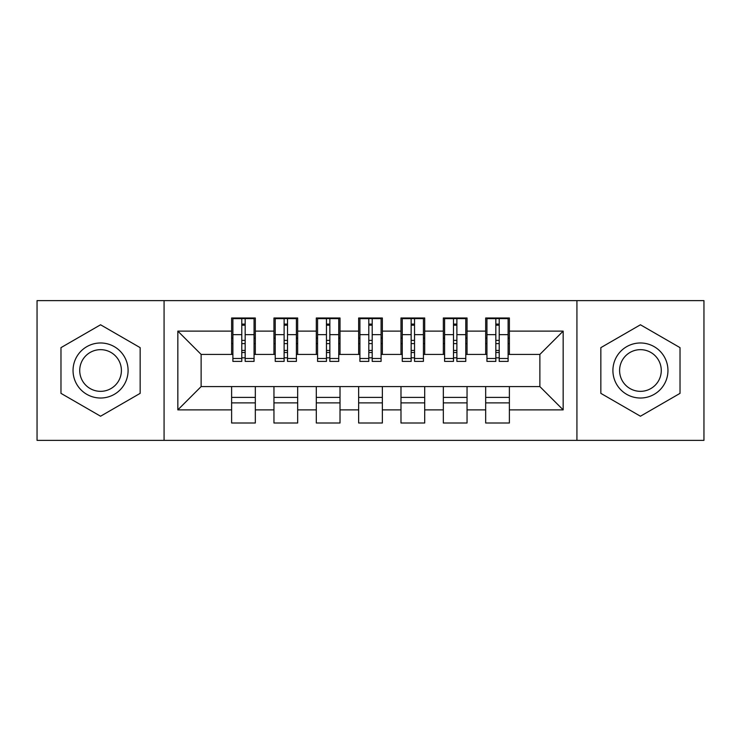 <?xml version="1.0" encoding="UTF-8"?>
<svg xmlns="http://www.w3.org/2000/svg" width="741" height="741" viewBox="0 0 741 741"><rect width="100%" height="100%" fill="white"/><g stroke="black" fill="none" stroke-linecap="round" stroke-linejoin="round"><path stroke-width="1.11" d="M576.924 440.367L703.95 440.367L703.95 300.633L576.924 300.633L576.924 440.367L164.076 440.367L164.076 300.633L37.05 300.633L37.05 440.367L164.076 440.367M495.831 343.611L499.221 343.611M509.382 397.389L485.67 397.389M485.67 402.891L509.382 402.891M453.492 343.611L456.882 343.611M467.043 397.389L443.331 397.389M443.331 402.891L467.043 402.891M411.153 343.611L414.534 343.611M424.695 397.389L400.983 397.389M400.983 402.891L424.695 402.891M368.805 343.611L372.195 343.611M382.356 397.389L358.644 397.389M358.644 402.891L382.356 402.891M326.466 343.611L329.847 343.611M340.017 397.389L316.305 397.389M316.305 402.891L340.017 402.891M284.118 343.611L287.508 343.611M297.669 397.389L273.957 397.389M273.957 402.891L297.669 402.891M576.924 300.633L164.076 300.633M232.887 354.411L201.126 354.411L177.84 331.125L177.84 409.875L231.618 409.875L231.618 423.009L255.33 423.009L255.33 409.875L273.957 409.875L273.957 423.009L297.669 423.009L297.669 409.875L316.305 409.875L316.305 423.009L340.017 423.009L340.017 409.875L358.644 409.875L358.644 423.009L382.356 423.009L382.356 409.875L400.983 409.875L400.983 423.009L424.695 423.009L424.695 409.875L443.331 409.875L443.331 423.009L467.043 423.009L467.043 409.875L485.67 409.875L485.67 423.009L509.382 423.009L509.382 386.589L539.874 386.589L539.874 354.411L508.113 354.411M177.84 331.125L231.618 331.125L231.618 354.411M539.874 354.411L563.16 331.125L509.382 331.125L509.382 317.991L485.67 317.991L485.67 331.125L467.043 331.125L467.043 317.991L443.331 317.991L443.331 331.125L424.695 331.125L424.695 317.991L400.983 317.991L400.983 331.125L382.356 331.125L382.356 317.991L358.644 317.991L358.644 331.125L340.017 331.125L340.017 317.991L316.305 317.991L316.305 331.125L297.669 331.125L297.669 317.991L273.957 317.991L273.957 331.125L255.33 331.125L255.33 317.991L231.618 317.991L231.618 331.125M563.16 331.125L563.16 409.875L509.382 409.875M467.043 409.875L467.043 386.589L509.382 386.589M485.67 409.875L485.67 386.589M509.382 331.125L509.382 354.411M424.695 409.875L424.695 386.589L467.043 386.589M443.331 409.875L443.331 386.589M485.67 331.125L485.67 354.411L465.774 354.411M467.043 331.125L467.043 354.411M382.356 409.875L382.356 386.589L424.695 386.589M400.983 409.875L400.983 386.589M443.331 331.125L443.331 354.411L423.426 354.411M424.695 331.125L424.695 354.411M340.017 409.875L340.017 386.589L382.356 386.589M358.644 409.875L358.644 386.589M400.983 331.125L400.983 354.411L381.087 354.411M382.356 331.125L382.356 354.411M297.669 409.875L297.669 386.589L340.017 386.589M316.305 409.875L316.305 386.589M358.644 331.125L358.644 354.411L338.739 354.411M340.017 331.125L340.017 354.411M255.33 409.875L255.33 386.589L297.669 386.589M273.957 409.875L273.957 386.589M316.305 331.125L316.305 354.411L296.4 354.411M297.669 331.125L297.669 354.411M241.779 343.611L245.169 343.611M255.33 397.389L231.618 397.389M231.618 402.891L255.33 402.891M177.84 409.875L201.126 386.589L255.33 386.589M231.618 409.875L231.618 386.589M273.957 331.125L273.957 354.411L254.061 354.411M255.33 331.125L255.33 354.411M140.151 347.64L100.563 324.78L60.975 347.64L60.975 393.36L100.563 416.22L140.151 393.36L140.151 347.64L140.151 393.36L100.563 416.22L60.975 393.36L60.975 347.64L100.563 324.78L140.151 347.64M600.849 347.64L600.849 393.36L640.437 416.22L680.025 393.36L680.025 347.64L640.437 324.78L600.849 347.64L640.437 324.78L680.025 347.64L680.025 393.36L640.437 416.22L600.849 393.36L600.849 347.64M201.126 354.411L201.126 386.589M486.939 354.411L485.67 354.411M444.6 354.411L443.331 354.411M402.261 354.411L400.983 354.411M359.913 354.411L358.644 354.411M317.574 354.411L316.305 354.411M275.226 354.411L273.957 354.411M563.16 409.875L539.874 386.589M232.887 318.417L254.061 318.417L232.887 318.417L232.887 361.395L241.779 361.395L241.779 318.584L254.061 318.639L254.061 361.395L245.169 361.395L245.169 318.639M241.779 324.086L245.169 324.086M241.779 357.838L245.169 357.838M245.169 352.521L241.779 352.521M241.779 350.437L245.169 350.437M255.33 338.109L254.061 338.109M255.33 343.611L254.061 343.611M232.887 338.109L231.618 338.109M232.887 343.611L231.618 343.611M275.226 318.417L296.4 318.417L275.226 318.417L275.226 361.395L284.118 361.395L284.118 318.584L296.4 318.639L296.4 361.395L287.508 361.395L287.508 318.639M284.118 324.086L287.508 324.086M284.118 357.838L287.508 357.838M287.508 352.521L284.118 352.521M284.118 350.437L287.508 350.437M297.669 338.109L296.4 338.109M297.669 343.611L296.4 343.611M275.226 338.109L273.957 338.109M275.226 343.611L273.957 343.611M317.574 318.417L338.739 318.417L317.574 318.417L317.574 361.395L326.466 361.395L326.466 318.584L338.739 318.639L338.739 361.395L329.847 361.395L329.847 318.639M326.466 324.086L329.847 324.086M326.466 357.838L329.847 357.838M329.847 352.521L326.466 352.521M326.466 350.437L329.847 350.437M340.017 338.109L338.739 338.109M340.017 343.611L338.739 343.611M317.574 338.109L316.305 338.109M317.574 343.611L316.305 343.611M359.913 318.417L381.087 318.417L359.913 318.417L359.913 361.395L368.805 361.395L368.805 318.584L381.087 318.639L381.087 361.395L372.195 361.395L372.195 318.639M368.805 324.086L372.195 324.086M368.805 357.838L372.195 357.838M372.195 352.521L368.805 352.521M368.805 350.437L372.195 350.437M382.356 338.109L381.087 338.109M382.356 343.611L381.087 343.611M359.913 338.109L358.644 338.109M359.913 343.611L358.644 343.611M402.261 318.417L423.426 318.417L402.261 318.417L402.261 361.395L411.153 361.395L411.153 318.584L423.426 318.639L423.426 361.395L414.534 361.395L414.534 318.639M411.153 324.086L414.534 324.086M411.153 357.838L414.534 357.838M414.534 352.521L411.153 352.521M411.153 350.437L414.534 350.437M424.695 338.109L423.426 338.109M424.695 343.611L423.426 343.611M402.261 338.109L400.983 338.109M402.261 343.611L400.983 343.611M100.563 342.981A27.519 27.519 0 0 0 73.044 370.5A27.519 27.519 0 0 0 100.563 398.019A27.519 27.519 0 0 0 128.091 370.5A27.519 27.519 0 0 0 100.563 342.981M100.563 349.659A20.841 20.841 0 0 0 79.722 370.5A20.841 20.841 0 0 0 100.563 391.341A20.841 20.841 0 0 0 121.404 370.5A20.841 20.841 0 0 0 100.563 349.659M640.437 342.981A27.519 27.519 0 0 0 612.909 370.5A27.519 27.519 0 0 0 640.437 398.019A27.519 27.519 0 0 0 667.956 370.5A27.519 27.519 0 0 0 640.437 342.981M640.437 349.659A20.841 20.841 0 0 0 619.596 370.5A20.841 20.841 0 0 0 640.437 391.341A20.841 20.841 0 0 0 661.278 370.5A20.841 20.841 0 0 0 640.437 349.659M444.6 318.417L465.774 318.417L444.6 318.417L444.6 361.395L453.492 361.395L453.492 318.584L465.774 318.639L465.774 361.395L456.882 361.395L456.882 318.639M453.492 324.086L456.882 324.086M453.492 357.838L456.882 357.838M456.882 352.521L453.492 352.521M453.492 350.437L456.882 350.437M467.043 338.109L465.774 338.109M467.043 343.611L465.774 343.611M444.6 338.109L443.331 338.109M444.6 343.611L443.331 343.611M486.939 318.417L508.113 318.417L486.939 318.417L486.939 361.395L495.831 361.395L495.831 318.584L508.113 318.639L508.113 361.395L499.221 361.395L499.221 318.639M495.831 324.086L499.221 324.086M495.831 357.838L499.221 357.838M499.221 352.521L495.831 352.521M495.831 350.437L499.221 350.437M509.382 338.109L508.113 338.109M509.382 343.611L508.113 343.611M486.939 338.109L485.67 338.109M486.939 343.611L485.67 343.611M232.887 318.639L241.779 318.639M245.169 358.487L254.061 358.487M245.169 334.654L254.061 334.654M232.887 358.487L241.779 358.487M232.887 334.654L241.779 334.654M241.779 340.378L245.169 340.378M241.779 325.197L245.169 325.197M275.226 318.639L284.118 318.639M287.508 358.487L296.4 358.487M287.508 334.654L296.4 334.654M275.226 358.487L284.118 358.487M275.226 334.654L284.118 334.654M284.118 340.378L287.508 340.378M284.118 325.197L287.508 325.197M317.574 318.639L326.466 318.639M329.847 358.487L338.739 358.487M329.847 334.654L338.739 334.654M317.574 358.487L326.466 358.487M317.574 334.654L326.466 334.654M326.466 340.378L329.847 340.378M326.466 325.197L329.847 325.197M359.913 318.639L368.805 318.639M372.195 358.487L381.087 358.487M372.195 334.654L381.087 334.654M359.913 358.487L368.805 358.487M359.913 334.654L368.805 334.654M368.805 340.378L372.195 340.378M368.805 325.197L372.195 325.197M402.261 318.639L411.153 318.639M414.534 358.487L423.426 358.487M414.534 334.654L423.426 334.654M402.261 358.487L411.153 358.487M402.261 334.654L411.153 334.654M411.153 340.378L414.534 340.378M411.153 325.197L414.534 325.197M444.6 318.639L453.492 318.639M456.882 358.487L465.774 358.487M456.882 334.654L465.774 334.654M444.6 358.487L453.492 358.487M444.6 334.654L453.492 334.654M453.492 340.378L456.882 340.378M453.492 325.197L456.882 325.197M486.939 318.639L495.831 318.639M499.221 358.487L508.113 358.487M499.221 334.654L508.113 334.654M486.939 358.487L495.831 358.487M486.939 334.654L495.831 334.654M495.831 340.378L499.221 340.378M495.831 325.197L499.221 325.197"/></g></svg>
